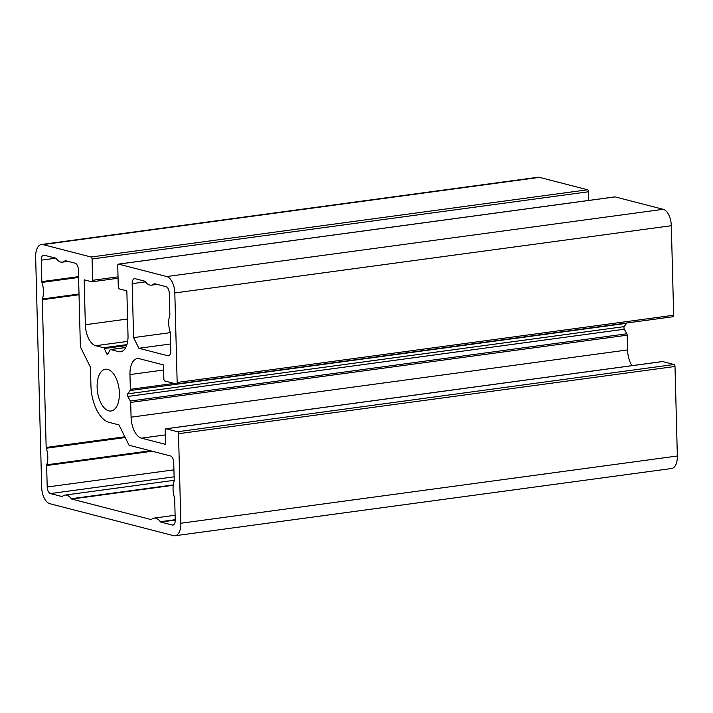 <?xml version="1.0" encoding="UTF-8"?>
<svg xmlns="http://www.w3.org/2000/svg" width="713" height="713" viewBox="0 0 713 713"><rect width="100%" height="100%" fill="white"/><g stroke="black" fill="none" stroke-linecap="round" stroke-linejoin="round"><path stroke-width="1.07" d="M138.875 348.274L133.598 337.614L132.181 283.649A5.856 3.021 82.3 0 1 134.49 278.649A5.856 3.021 82.3 0 1 135.131 278.685L144.801 281.189A1.462 0.758 82.3 0 1 145.22 281.51A15.918 8.217 -97.7 0 0 151.459 285.147A15.918 8.217 -97.7 0 0 154.124 283.81A1.462 0.758 82.3 0 1 154.364 283.685A1.462 0.758 82.3 0 1 154.525 283.694L166.058 286.679A5.856 3.021 82.3 0 1 169.293 293.23L169.863 314.7A1.462 0.758 82.3 0 1 169.765 315.431A15.918 8.217 -97.7 0 0 170.193 332A1.462 0.758 82.3 0 1 170.336 332.793L170.808 350.805A5.856 3.021 82.3 0 1 168.5 355.805A5.856 3.021 82.3 0 1 167.867 355.769L138.875 348.274L170.63 343.978M133.598 337.614L170.327 332.641M174.204 480.509A1.462 0.758 82.3 0 1 174.106 481.239A15.918 8.217 -97.7 0 0 174.542 497.817A1.462 0.758 82.3 0 1 174.676 498.61L175.238 520.071A5.856 3.021 82.3 0 1 172.929 525.071A5.856 3.021 82.3 0 1 172.296 525.035L160.764 522.059A1.462 0.758 82.3 0 1 160.354 521.729A15.918 8.217 -97.7 0 0 154.115 518.101A15.918 8.217 -97.7 0 0 151.45 519.429A1.462 0.758 82.3 0 1 151.201 519.554A1.462 0.758 82.3 0 1 151.04 519.545L71.701 499.055A1.462 0.758 82.3 0 1 71.282 498.726A15.918 8.217 -97.7 0 0 65.043 495.089A15.918 8.217 -97.7 0 0 62.379 496.426A1.462 0.758 82.3 0 1 62.138 496.551A1.462 0.758 82.3 0 1 61.978 496.542L50.445 493.565A5.856 3.021 82.3 0 1 47.201 487.006L46.639 465.544A1.462 0.758 82.3 0 1 46.737 464.814A15.918 8.217 -97.7 0 0 46.3 448.236A1.462 0.758 82.3 0 1 46.167 447.443L42.299 299.727A1.462 0.758 82.3 0 1 42.397 298.997A15.918 8.217 -97.7 0 0 41.96 282.419A1.462 0.758 82.3 0 1 41.826 281.626L41.265 260.165A5.856 3.021 82.3 0 1 43.573 255.165A5.856 3.021 82.3 0 1 44.206 255.201L55.73 258.177A1.462 0.758 82.3 0 1 56.149 258.507A15.918 8.217 -97.7 0 0 62.387 262.143A15.918 8.217 -97.7 0 0 65.052 260.806A1.462 0.758 82.3 0 1 65.293 260.682A1.462 0.758 82.3 0 1 65.453 260.691L75.132 263.195A5.856 3.021 82.3 0 1 78.377 269.746L80.391 346.901L90.444 367.222L90.934 385.644A32.771 16.925 -97.7 0 0 109.098 422.363L118.991 424.912L129.044 445.242L170.487 455.946A5.856 3.021 82.3 0 1 173.731 462.496L174.204 480.509M119.383 392.997A21.069 10.882 82.3 0 1 111.076 410.991A21.069 10.882 82.3 0 1 97.467 391.58A21.069 10.882 82.3 0 1 105.426 369.245A21.069 10.882 82.3 0 1 119.383 392.997M109.998 349.985L108.002 353.969A1.756 0.909 82.3 0 1 107.503 354.397A1.756 0.909 82.3 0 1 106.602 353.603L104.365 348.532A1.756 0.909 -97.7 0 0 103.652 347.757L95.72 345.707A18.725 9.67 82.3 0 1 85.346 324.727L84.17 279.826L91.745 281.778A1.756 0.909 -97.7 0 0 91.932 281.787A1.756 0.909 -97.7 0 0 92.628 280.289L92.066 258.988A1.756 0.909 -97.7 0 0 91.095 257.019L43.003 244.604A14.625 7.558 -97.7 0 0 41.416 244.497A14.625 7.558 -97.7 0 0 35.65 257.001L41.684 487.291A14.625 7.558 -97.7 0 0 49.785 503.69L173.491 535.641A14.625 7.558 -97.7 0 0 175.077 535.739A14.625 7.558 -97.7 0 0 180.852 523.244L178.508 433.709A1.756 0.909 -97.7 0 0 177.528 431.748L166.093 428.789A1.756 0.909 -97.7 0 0 165.897 428.78A1.756 0.909 -97.7 0 0 165.202 430.278L165.576 444.386L141.45 438.156A18.725 9.67 82.3 0 1 131.076 417.176L130.684 402.417A1.756 0.909 -97.7 0 0 130.336 401.027L127.796 396.464A1.756 0.909 82.3 0 1 127.734 393.852L130.06 390.546A1.756 0.909 -97.7 0 0 130.345 389.325L129.962 374.566A18.725 9.67 82.3 0 1 137.342 358.568A18.725 9.67 82.3 0 1 139.374 358.701L163.491 364.931L163.865 379.04A1.756 0.909 -97.7 0 0 164.837 381L176.28 383.959A1.756 0.909 -97.7 0 0 176.468 383.968A1.756 0.909 -97.7 0 0 177.163 382.471L174.819 292.945A14.625 7.558 -97.7 0 0 166.708 276.555L118.616 264.131A1.756 0.909 -97.7 0 0 118.429 264.122A1.756 0.909 -97.7 0 0 117.734 265.619L118.296 286.92A1.756 0.909 -97.7 0 0 119.267 288.89L126.843 290.842L128.019 335.752A18.725 9.67 82.3 0 1 120.64 351.75A18.725 9.67 82.3 0 1 118.608 351.625L110.675 349.575A1.756 0.909 -97.7 0 0 110.488 349.557A1.756 0.909 -97.7 0 0 109.998 349.985M614.749 196.94A1.756 0.909 82.3 0 1 614.927 196.877A1.756 0.909 82.3 0 1 615.123 196.895L118.616 264.131M43.003 244.604L539.509 177.359L587.592 189.783A1.756 0.909 82.3 0 1 588.573 191.752L588.795 200.424M626.718 322.998A1.756 0.909 82.3 0 1 626.558 323.31L624.231 326.616A1.756 0.909 -97.7 0 0 624.303 329.228L626.834 333.791A1.756 0.909 82.3 0 1 627.19 335.181L627.574 349.931A18.725 9.67 -97.7 0 0 631.905 365.671M174.819 292.945L671.316 225.709L673.66 315.235A1.756 0.909 82.3 0 1 672.974 316.732A1.756 0.909 82.3 0 1 672.778 316.724M662.217 361.598A1.756 0.909 82.3 0 1 662.404 361.536A1.756 0.909 82.3 0 1 662.591 361.553L674.035 364.503A1.756 0.909 82.3 0 1 675.006 366.473L178.508 433.709M671.316 225.709A14.625 7.558 -97.7 0 0 663.215 209.31L615.123 196.895M175.077 535.739L671.584 468.503A14.625 7.558 -97.7 0 0 677.35 455.999L675.006 366.473M539.509 177.359A14.625 7.558 -97.7 0 0 537.923 177.261L41.416 244.497M167.867 355.769L169.097 355.6M154.124 283.81L154.668 283.738M132.181 283.649L145.47 281.849M65.052 260.806L65.605 260.726M41.265 260.165L55.783 258.195M41.826 281.626L78.555 276.653M41.96 282.419L78.573 277.464M42.397 298.997L79.009 294.032M42.299 299.727L79.027 294.754M46.167 447.443L124.864 436.784M46.3 448.236L125.238 437.541M46.737 464.814L150.434 450.768M46.639 465.544L152.261 451.24M47.201 487.006L173.919 469.849M50.445 493.565L174.106 476.819M71.282 498.726L173.268 484.92M71.701 499.055L173.214 485.303M160.354 521.729L175.229 519.715M160.764 522.059L175.238 520.098M172.296 525.035L173.526 524.866M110.675 349.575L125.746 347.534M118.608 351.625L122.556 351.081M587.592 189.783L91.095 257.019M92.066 258.988L588.573 191.752M92.628 280.289L118.028 276.849M85.346 324.727L127.582 319.005M95.72 345.707L127.672 341.384M103.652 347.757L126.941 344.602M104.365 348.532L126.638 345.52M106.602 353.603L108.296 353.381M127.796 396.464L624.303 329.228M127.734 393.852L624.231 326.616M130.06 390.546L626.558 323.31M130.345 389.325L174.115 383.398M129.962 374.566L163.625 370.011M673.66 315.235L177.163 382.471M177.528 431.748L674.035 364.503M166.093 428.789L662.591 361.553M141.45 438.156L165.327 434.921M131.076 417.176L627.574 349.931M130.684 402.417L627.19 335.181M130.336 401.027L626.834 333.791M166.708 276.555L663.215 209.31M180.852 523.244L677.35 455.999M151.459 285.147L157.145 284.371M62.387 262.143L68.074 261.368M65.043 495.089L174.195 480.312M154.115 518.101L175.113 515.258M110.488 349.557L125.764 347.489M118.429 264.122L614.927 196.877M91.932 281.787L118.064 278.248M176.468 383.968L672.974 316.732M165.897 428.78L662.404 361.536"/></g></svg>
